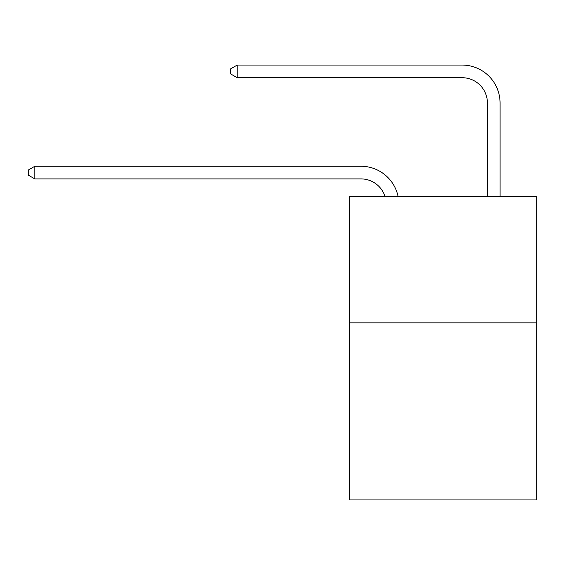 <?xml version="1.0" encoding="UTF-8"?>
<svg xmlns="http://www.w3.org/2000/svg" width="565" height="565" viewBox="0 0 565 565"><rect width="100%" height="100%" fill="white"/><g stroke="black" fill="none" stroke-linecap="round" stroke-linejoin="round"><path stroke-width="0.85" d="M536.75 322.848L536.75 499.94L349.544 499.94L349.544 196.359L536.75 196.359L536.75 322.848L349.544 322.848M384.977 196.359A25.298 25.298 -4.9 0 0 360.922 178.9L34.825 178.9L34.825 166.251L360.922 166.251A37.947 37.947 175.1 0 1 398.057 196.359M487.418 196.359L487.418 103.007A25.298 25.298 81 0 0 462.121 77.709L237.215 77.709L230.64 73.916L230.64 68.852L237.215 65.06L462.121 65.06A37.947 37.947 28.4 0 1 500.067 103.007L500.067 196.359M487.418 103.007A25.298 25.298 -151.6 0 0 462.121 77.709A25.298 25.298 -151.6 0 1 487.418 103.007A25.298 25.298 -151.6 0 0 462.121 77.709A25.298 25.298 -151.6 0 1 487.418 103.007A25.298 25.298 -151.6 0 0 462.121 77.709A25.298 25.298 -151.6 0 1 487.418 103.007A25.298 25.298 -151.6 0 0 462.121 77.709A25.298 25.298 -151.6 0 1 487.418 103.007A25.298 25.298 -151.6 0 0 462.121 77.709A25.298 25.298 -151.6 0 1 487.418 103.007A25.298 25.298 -151.6 0 0 462.121 77.709A25.298 25.298 -151.6 0 1 487.418 103.007A25.298 25.298 -151.6 0 0 462.121 77.709A25.298 25.298 -151.6 0 1 487.418 103.007A25.298 25.298 -151.6 0 0 462.121 77.709A25.298 25.298 -151.6 0 1 487.418 103.007A25.298 25.298 -151.6 0 0 462.121 77.709A25.298 25.298 -151.6 0 1 487.418 103.007A25.298 25.298 -151.6 0 0 462.121 77.709A25.298 25.298 -151.6 0 1 487.418 103.007A25.298 25.298 -151.6 0 0 462.121 77.709A25.298 25.298 -151.6 0 1 487.418 103.007A25.298 25.298 -151.6 0 0 462.121 77.709A25.298 25.298 -151.6 0 1 487.418 103.007A25.298 25.298 -151.6 0 0 462.121 77.709A25.298 25.298 -151.6 0 1 487.418 103.007A25.298 25.298 -151.6 0 0 462.121 77.709A25.298 25.298 -151.6 0 1 487.418 103.007A25.298 25.298 -151.6 0 0 462.121 77.709A25.298 25.298 -151.6 0 1 487.418 103.007M34.825 178.9L28.25 175.108L28.25 170.051L34.825 166.251M237.215 65.06L237.215 77.709"/></g></svg>
